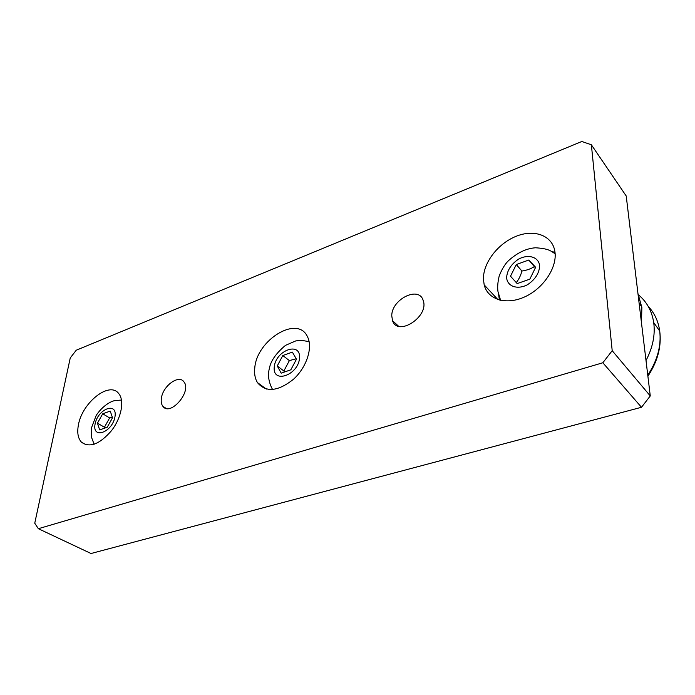 <?xml version="1.0" encoding="UTF-8"?>
<svg xmlns="http://www.w3.org/2000/svg" width="695" height="695" viewBox="0 0 695 695"><rect width="100%" height="100%" fill="white"/><g stroke="black" fill="none" stroke-linecap="round" stroke-linejoin="round"><path stroke-width="1.04" d="M641.485 407.279L91.019 553.507L38.355 528.704L34.75 523.213L70.247 357.96L76.242 350.219L581.811 141.493L591.367 144.777L626.221 195.999L650.268 395.942L612.199 350.688L602.843 362.764L641.485 407.279L650.268 395.942M612.199 350.688L591.367 144.777M161.396 398.192C162.865 385.881 178.989 374.136 183.966 381.92C192.063 391.528 170.136 416.852 162.882 406.314C161.379 404.334 160.884 401.632 161.396 398.192M391.772 315.904C391.381 299.458 418.885 285.532 423.151 300.388C429.501 316.381 397.801 337.136 392.545 320.716L391.772 315.904M483.442 279.338C482.947 263.197 497.646 243.745 515.89 236.396C534.099 228.837 552.421 235.353 554.879 251.46C557.538 267.184 543.481 288.451 524.777 296.861C506.108 305.47 487.725 299.528 484.189 284.881L483.442 279.338M78.431 424.845C82.184 402.587 109.35 381.016 118.628 393.448C124.674 400.337 121.555 417.599 111.608 430.544C99.733 444.261 89.681 448.136 81.437 442.168C77.962 438.328 76.963 432.551 78.431 424.845M254.752 368.211C256.455 340.203 297.399 314.774 307.372 336.528C313.124 347.248 306.773 367.221 293.446 379.296C277.896 391.572 265.898 392.675 257.445 382.597C255.074 378.706 254.179 373.91 254.752 368.211M38.355 528.704L602.843 362.764M102.712 413.803L110.227 411.092L112.529 417.782L107.221 427.243L99.654 429.892L97.448 423.142L102.712 413.803L109.628 417.938L104.415 427.234L104.867 428.068M104.415 427.234L97.448 423.142M112.408 417.426L109.628 417.938M282.804 355.527L292.369 352.113L296.461 359.211L290.849 369.801L281.197 373.145L277.244 365.961L282.804 355.527L289.372 360.601L283.864 370.982L284.55 371.981M283.864 370.982L277.244 365.961M296.2 358.759L289.372 360.601M516.281 264.543L528.773 260.043L535.645 267.28L529.825 279.155L517.184 283.586L510.512 276.219L516.281 264.543L521.928 271.041C520.685 275.62 518.8 279.459 516.272 282.578M535.411 267.749L534.359 266.619C530.832 268.852 526.688 270.32 521.928 271.041M534.359 266.619L528.773 260.043M309.119 341.619L301.117 340.298L295.688 340.941L285.489 345.363C276.15 353.173 270.781 360.827 269.391 368.315C267.584 375.204 268.652 382.285 272.588 389.548L272.57 389.513M551.213 251.234L555.018 252.485M499.401 300.014L498.584 294.306M646.011 360.514C652.657 347.778 655.255 335.355 653.804 323.253L653.708 322.549C651.936 311.108 646.88 301.899 638.54 294.923M641.494 322.949L641.867 307.485L637.967 293.637M114.944 416.922C112.121 432.646 91.896 439.588 95.093 423.976C97.908 408.677 117.794 401.354 114.944 416.922M299.545 358.125C298.198 375.37 272.353 384.127 274.238 367.021C275.646 350.297 300.926 341.089 299.545 358.125M539.676 265.846C539.198 273.326 535.124 279.625 527.444 284.75C517.306 290.006 507.307 286.427 506.594 277.618C507.176 270.294 511.19 264.117 518.635 259.096C528.487 253.814 538.721 256.95 539.676 265.846M555.131 253.718L554.653 253.449M555.131 253.814C550.761 250.93 548.824 248.61 535.55 247.785C526.428 248.376 517.384 252.693 508.436 260.721C504.848 264.239 501.755 269.382 499.158 276.158C497.742 282.17 497.351 287.313 497.976 291.561L500.591 300.31M647.775 375.196C657.444 360.418 661.432 345.702 659.711 331.055L659.616 330.36C658.165 320.873 654.351 312.854 648.174 306.304M358.316 482.504L367.811 479.976M166.096 408.373L162.882 406.314M398.548 326.207L392.545 320.716M497.828 299.528L484.189 284.881M86.206 444.852L81.437 442.168M266.367 389.07L257.445 382.597M121.495 400.033L114.684 400.641C110.583 401.397 102.478 405.967 96.214 415.384L91.358 428.155L91.366 436.903L94.12 444.279M647.896 376.256C657.748 361.261 661.683 346.197 659.729 331.072L653.708 322.549M641.772 306.782L639.122 303.272M355.258 483.312L373.241 478.534"/></g></svg>
